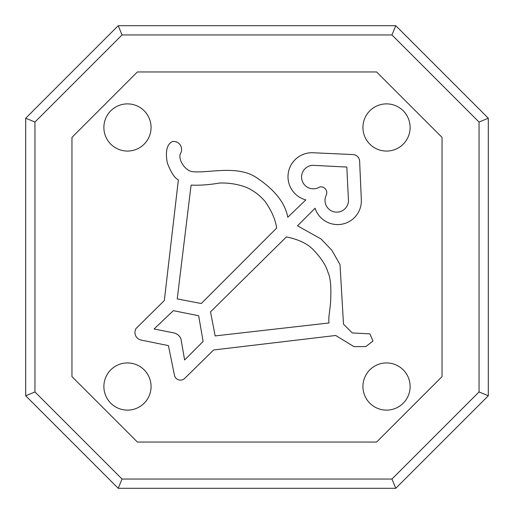 <?xml version="1.0" encoding="UTF-8"?>
<svg xmlns="http://www.w3.org/2000/svg" width="514" height="514" viewBox="0 0 514 514"><rect width="100%" height="100%" fill="white"/><g stroke="black" fill="none" stroke-linecap="round" stroke-linejoin="round"><path stroke-width="0.39" stroke-dasharray="2.57 1.93" d="M122.049 479.048L391.951 479.048L479.048 391.951L479.048 122.049L391.951 34.952L122.049 34.952L118.22 25.7L395.78 25.7L488.3 118.22L488.3 395.78L395.78 488.3L118.22 488.3L25.7 395.78L34.952 391.951L122.049 479.048L118.22 488.3M391.951 34.952L395.78 25.7M122.049 34.952L34.952 122.049L25.7 118.22L118.22 25.7M391.951 479.048L395.78 488.3M479.048 391.951L488.3 395.78M479.048 122.049L488.3 118.22M25.7 395.78L25.7 118.22M151.065 386.528A23.593 23.593 0 0 1 115.676 406.959A23.593 23.593 0 0 1 115.676 366.096A23.593 23.593 0 0 1 151.065 386.528M410.121 127.472A23.593 23.593 0 0 1 374.732 147.903A23.593 23.593 0 0 1 374.732 107.04A23.593 23.593 0 0 1 410.121 127.472M151.065 127.472A23.593 23.593 0 0 1 115.676 147.903A23.593 23.593 0 0 1 115.676 107.04A23.593 23.593 0 0 1 151.065 127.472M410.121 386.528A23.593 23.593 0 0 1 374.732 406.959A23.593 23.593 0 0 1 374.732 366.096A23.593 23.593 0 0 1 410.121 386.528M71.96 137.379L137.379 71.96L376.621 71.96L442.04 137.379L442.04 376.621L376.621 442.04L137.379 442.04L71.96 376.621L71.96 137.379M198.655 315.724L203.126 341.463L184.622 359.967L180.922 338.687A10.64 10.64 0 0 0 174.779 333.104L154.091 328.973L173.334 310.668L198.655 315.724M276.673 228.055L201.276 303.53L177.221 298.904L191.099 185.104C199.985 185.477 209.359 184.802 219.215 183.074C227.805 182.688 236.286 183.909 244.67 186.736C252.258 189.634 259.03 194.504 264.986 201.34C271.469 210.464 275.363 219.362 276.673 228.055M312.576 165.315L346.809 167.056L348.383 198.982A11.738 11.738 0 0 1 334.807 211.986A11.738 11.738 0 0 1 326.178 195.281A5.879 5.879 0 0 0 319.702 186.955A11.764 11.764 0 0 1 302.161 180.735A11.764 11.764 0 0 1 312.576 165.315M328.954 322.959L215.154 335.912L210.528 311.857L286.394 236.915C298.737 239.428 307.815 243.842 313.643 250.157C321.289 258.15 326.094 265.609 328.041 272.542C330.534 277.656 331.376 287.474 330.573 301.988C329.448 315.268 328.465 315.647 328.954 322.959M359.639 161.48L361.336 199.907A23.728 23.728 0 0 1 315.076 208.234L297.497 225.813L321.096 239.016L331.806 250.222L340.005 264.53L343.493 324.18L352.308 332.956L369.874 333.856L372.997 341.052L365.827 346.584L353.985 346.622L335.7 335.481L213.618 349.976L184.622 378.471A6.11 6.11 0 0 1 174.445 375.233L168.431 345.626L141.138 340.075A7.736 7.736 0 0 1 136.049 328.51L164.326 300.536L178.371 179.861C174.529 177.998 170.834 172.331 167.294 162.842C165.187 151.206 166.941 144.093 172.55 141.511C180.684 140.823 183.44 149.214 180.356 153.782C178.21 158.588 183.588 169.202 191.362 171.483C206.095 173.963 235.785 164.544 255.554 177.028C274.309 189.242 285.052 202.651 287.782 217.255L305.824 199.907A23.997 23.997 0 0 1 312.3 152.722L353.009 154.573A6.945 6.945 0 0 1 359.639 161.48M34.952 122.049L34.952 391.951"/><path stroke-width="0.77" d="M395.78 25.7L118.22 25.7L25.7 118.22L25.7 395.78L118.22 488.3L395.78 488.3L488.3 395.78L488.3 118.22L395.78 25.7L118.22 25.7L25.7 118.22L25.7 395.78L118.22 488.3L395.78 488.3L488.3 395.78L488.3 118.22L395.78 25.7L391.951 34.952L479.048 122.049L488.3 118.22M151.065 386.528A23.593 23.593 0 0 1 115.676 406.959A23.593 23.593 0 0 1 115.676 366.096A23.593 23.593 0 0 1 151.065 386.528M410.121 127.472A23.593 23.593 0 0 1 374.732 147.903A23.593 23.593 0 0 1 374.732 107.04A23.593 23.593 0 0 1 410.121 127.472M151.065 127.472A23.593 23.593 0 0 1 115.676 147.903A23.593 23.593 0 0 1 115.676 107.04A23.593 23.593 0 0 1 151.065 127.472M410.121 386.528A23.593 23.593 0 0 1 374.732 406.959A23.593 23.593 0 0 1 374.732 366.096A23.593 23.593 0 0 1 410.121 386.528M479.048 122.049L479.048 391.951L488.3 395.78M479.048 391.951L391.951 479.048L395.78 488.3M391.951 479.048L122.049 479.048L118.22 488.3M122.049 479.048L34.952 391.951L25.7 395.78M34.952 391.951L34.952 122.049L25.7 118.22M34.952 122.049L122.049 34.952L118.22 25.7M137.379 71.96L376.621 71.96L442.04 137.379L442.04 376.621L376.621 442.04L137.379 442.04L71.96 376.621L71.96 137.379L137.379 71.96M198.655 315.724L203.126 341.463L184.622 359.967L180.922 338.687A10.64 10.64 0 0 0 174.779 333.104L154.091 328.973L173.334 310.668L198.655 315.724M276.673 228.055L201.276 303.53L177.221 298.904L191.099 185.104C199.985 185.477 209.359 184.802 219.215 183.074C227.805 182.688 236.286 183.909 244.67 186.736C252.258 189.634 259.03 194.504 264.986 201.34C271.469 210.464 275.363 219.362 276.673 228.055M312.576 165.315L346.809 167.056L348.383 198.982A11.738 11.738 0 0 1 334.807 211.986A11.738 11.738 0 0 1 326.178 195.281A5.879 5.879 0 0 0 319.702 186.955A11.764 11.764 0 0 1 302.161 180.735A11.764 11.764 0 0 1 312.576 165.315M328.954 322.959L215.154 335.912L210.528 311.857L286.394 236.915C298.737 239.428 307.815 243.842 313.643 250.157C321.289 258.15 326.094 265.609 328.041 272.542C330.534 277.656 331.376 287.474 330.573 301.988C329.448 315.268 328.465 315.647 328.954 322.959M361.336 199.907L359.639 161.48A6.945 6.945 0 0 0 353.009 154.573L312.3 152.722A23.997 23.997 0 0 0 305.824 199.907L287.782 217.255C285.052 202.651 274.309 189.242 255.554 177.028C235.785 164.544 206.095 173.963 191.362 171.483C183.588 169.202 178.21 158.588 180.356 153.782C183.44 149.214 180.684 140.823 172.55 141.511C166.941 144.093 165.187 151.206 167.294 162.842C170.834 172.331 174.529 177.998 178.371 179.861L164.326 300.536L136.049 328.51A7.736 7.736 0 0 0 141.138 340.075L168.431 345.626L174.445 375.233A6.11 6.11 0 0 0 184.622 378.471L213.618 349.976L335.7 335.481L353.985 346.622L365.827 346.584L372.997 341.052L369.874 333.856L352.308 332.956L343.493 324.18L340.005 264.53L331.806 250.222L321.096 239.016L297.497 225.813L315.076 208.234A23.728 23.728 0 0 0 361.336 199.907M122.049 34.952L391.951 34.952"/></g></svg>
